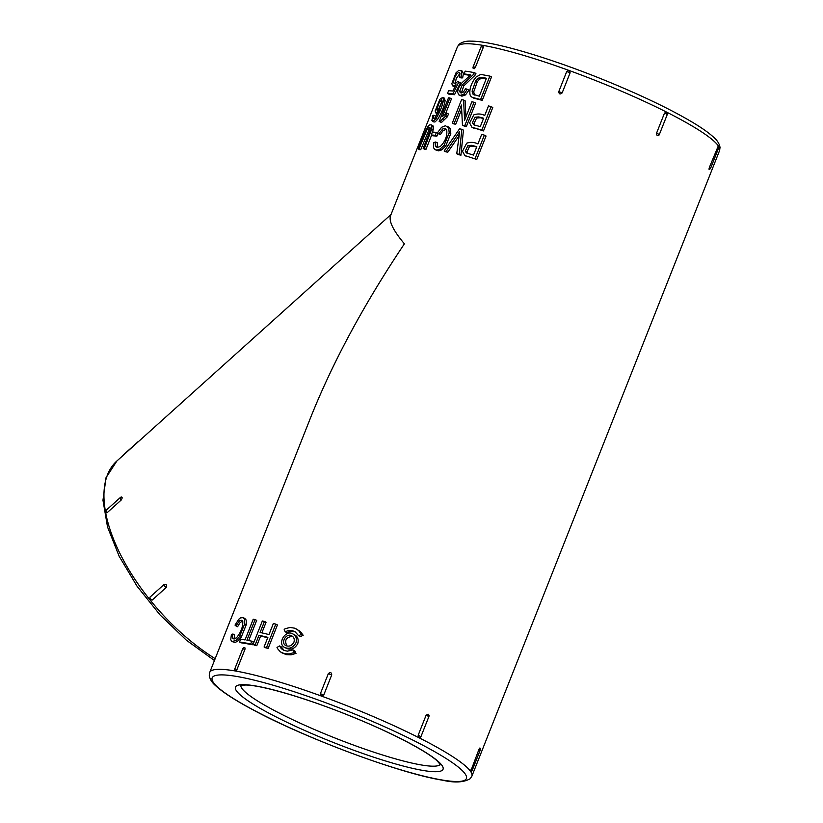 <?xml version="1.0" encoding="UTF-8"?>
<svg xmlns="http://www.w3.org/2000/svg" width="823" height="823" viewBox="0 0 823 823"><rect width="100%" height="100%" fill="white"/><g stroke="black" fill="none" stroke-linecap="round" stroke-linejoin="round"><path stroke-width="1.23" d="M449.872 97.978L442.599 116.331L446.868 113.173L445.768 115.961L440.048 121.485A143.089 19.803 -158.4 0 0 439.173 121.413L448.494 97.855A143.089 19.803 21.6 0 1 449.872 97.978L451.477 98.791L445.459 113.986M439.173 121.413L440.778 122.226A140.97 19.515 -158.4 0 1 441.663 122.298L440.048 121.485M445.768 115.961L447.362 116.773L441.663 122.298M446.868 113.173L448.463 113.986L447.362 116.773M433.844 115.241L433.279 118.461L434.75 118.265L439.359 109.747L436.355 112.823L435.573 112.792L435.182 110.879L439.863 99.316L442.753 97.351L443.484 99.902C442.342 106.146 439.852 112.35 436.025 118.522L433.495 121.022L431.9 120.6L432.836 115.559L433.844 115.241L435.521 116.084L434.904 118.522M444.399 98.184L445.12 100.735C443.957 106.959 441.478 113.173 437.651 119.345L435.141 121.855L434.009 122.01M437.63 113.739L435.686 112.854M433.237 117.679L434.626 118.389M475.066 158.613L484.356 135.147L486.054 136.011L476.774 159.467L464.851 155.557L476.774 159.467M484.356 135.147A143.089 19.803 -158.4 0 0 481.681 134.396L477.906 143.932C474.285 142.122 470.54 141.885 466.672 143.212L462.485 151.247L464.851 155.557M430.275 128.223C429.75 126.937 428.732 127.256 427.23 129.19L419.072 148.757L420.769 149.611A140.97 19.515 -158.4 0 0 419.895 149.765L418.197 148.901L426.005 129.695L428.176 126.176L429.565 124.952L431.118 124.798L431.88 125.765L431.705 129.046L424.359 148.479L425.995 149.313A140.97 19.515 -158.4 0 0 424.812 149.313L423.176 148.479L430.11 130.435L429.843 127.565M419.072 148.757A143.089 19.803 -158.4 0 0 418.197 148.901M430.326 128.563L428.917 130.044L420.769 149.611M424.359 148.479A143.089 19.803 -158.4 0 0 423.176 148.479M432.775 125.631L433.526 126.588L432.692 132.122M431.591 135.188L425.995 149.313M436.427 132.4L435.285 135.301A143.089 19.803 -158.4 0 0 431.242 135.013L432.384 132.112A143.089 19.803 21.6 0 1 436.427 132.4L437.425 132.904L441.55 127.308L445.449 125.734L448.73 127.894L449.183 132.77L444.06 145.424L439.976 149.138L437.003 150.064L434.894 149.611L433.567 147.78L433.824 142.533L435.696 141.998L437.291 142.801L437.414 147.399M435.285 135.301L436.89 136.114A140.97 19.515 -158.4 0 0 432.857 135.826L431.242 135.013M437.98 133.347L436.89 136.114M461.075 77.064L462.67 77.866L461.034 77.948L459.429 77.136L459.975 73.731L459.347 72.589L458.452 72.568L456.59 74.152L454.574 77.815L453.555 81.528L454.039 83.318L455.829 83.205L457.619 81.467L460.448 82.784L454.522 94.696A140.97 19.515 -158.4 0 0 449.132 94.285L447.506 93.472L448.597 90.715A143.089 19.803 21.6 0 1 452.876 91.024L455.993 84.769L452.969 86.004L451.786 83.771L456.024 72.794L458.905 70.264L461.374 71.004L461.826 72.609L461.075 77.064L459.429 77.136M462.125 71.066L463.421 73.422L462.67 77.866M454.944 86.868L452.784 85.942M458.853 81.971L452.928 93.894L454.522 94.696M452.928 93.894A143.089 19.803 -158.4 0 0 447.506 93.472M459.923 73.432L456.189 78.638L455.253 83.462M461.816 129.314L463.431 130.127L460.942 155.208A140.97 19.515 -158.4 0 0 458.36 154.58L456.744 153.757L459.666 131.629L457.259 135.27L458.853 136.083L447.794 152.204A140.97 19.515 -158.4 0 0 445.737 151.792L444.142 150.99L459.573 128.81A143.089 19.803 21.6 0 1 461.816 129.314L459.306 154.385L460.942 155.208M457.259 135.27L446.2 151.401L447.794 152.204M446.2 151.401A143.089 19.803 -158.4 0 0 444.142 150.99M459.306 154.385A143.089 19.803 -158.4 0 0 456.744 153.757M491.105 106.63L492.782 107.484L483.492 130.939L471.877 127.205L469.614 122.956L473.77 114.901C477.546 113.523 481.198 113.708 484.726 115.457L488.502 105.92A143.089 19.803 21.6 0 1 491.105 106.63L481.815 130.096L483.492 130.939M481.815 130.096L471.877 127.205M435.696 141.998L435.49 145.887L436.097 146.895L437.342 147.389L440.326 146.494C445.336 141.35 447.465 135.826 446.694 129.911L445.541 128.666L442.836 128.841L438.71 133.892L440.305 134.705L442.928 130.826L446.241 129.221M438.71 133.892L437.414 132.925M448.494 126.886L450.315 128.697L450.778 133.573L445.654 146.237L441.57 149.94L438.597 150.866L435.141 149.745M464.069 73.895L465.16 71.128A143.089 19.803 21.6 0 1 474.326 72.65L473.318 74.605L462.166 85.119L459.584 91.466L460.469 92.773L463.462 92.022L465.602 88.709L467.341 89.347L463.905 94.131L460.345 95.355L458.72 94.82L457.588 92.094L458.473 88.061L462.032 82.732L470.725 74.944A143.089 19.803 -158.4 0 0 464.069 73.895L465.653 74.698A140.97 19.515 -158.4 0 1 470.324 75.407M467.341 89.347L468.935 90.149L465.489 94.933L461.929 96.157L459.049 95.015M473.318 74.605L474.912 75.407L463.761 85.921L461.415 92.968M474.326 72.65L475.92 73.453L474.912 75.407M489.88 76.097L491.516 76.92L482.227 100.375L473.709 98.122L471.095 96.6L470.077 94.943C469.305 90.324 470.519 85.407 473.719 80.191L476.116 76.992L480.776 74.409L489.88 76.097L480.601 99.552L482.227 100.375M480.601 99.552L472.104 97.309M464.758 125.724L474.048 102.258L475.653 103.081L466.363 126.536L464.758 125.724A143.089 19.803 21.6 0 0 462.454 125.199L464.059 126.012A140.97 19.515 21.6 0 1 466.363 126.536M474.048 102.258A143.089 19.803 -158.4 0 0 471.888 101.774L464.594 120.209L463.575 100.025L465.16 100.838L465.911 116.876M463.575 100.025A143.089 19.803 -158.4 0 0 461.569 99.655L452.29 123.121L453.874 123.923A140.97 19.515 21.6 0 1 455.747 124.263L461.59 109.5M452.29 123.121A143.089 19.803 21.6 0 1 454.152 123.46L455.747 124.263M454.152 123.46L461.446 105.046L462.454 125.199M235.954 625.912L235.008 625.099L238.752 619.297L240.481 617.867L243.186 617.631L244.585 619.235L244.647 623.916L239.544 636.591L235.892 640.51L231.901 641.518L230.749 639.759L231.376 634.687L232.909 633.988L232.436 637.753L233.187 638.905L236.355 637.918C240.872 632.537 243.011 627.013 242.764 621.355L241.89 620.244L239.678 620.655L235.954 625.912L237.59 626.735L239.987 622.754L242.559 620.923M232.909 633.988L234.534 634.811L234.174 639.018M244.791 618.443L246.19 620.048L246.252 624.729L241.149 637.393L237.497 641.323L235.008 642.465L231.901 641.518M264.461 621.437L260.089 632.486A143.089 19.803 21.6 0 1 268.987 634.574L273.359 623.525A143.089 19.803 21.6 0 1 275.787 624.132L277.423 624.955L268.133 648.421A140.97 19.515 -158.4 0 0 265.706 647.804L264.07 646.981L267.887 637.352A143.089 19.803 -158.4 0 0 258.988 635.263L260.593 636.076L256.776 645.705A140.97 19.515 -158.4 0 0 254.646 645.242L253.052 644.44L262.342 620.974A143.089 19.803 21.6 0 1 264.461 621.437L266.066 622.25L261.848 632.887M275.787 624.132L266.498 647.588L268.133 648.421M258.988 635.263L255.171 644.893L256.776 645.705M255.171 644.893A143.089 19.803 -158.4 0 0 253.052 644.44M267.732 637.732A140.97 19.515 -158.4 0 0 260.593 636.076M266.498 647.588A143.089 19.803 -158.4 0 0 264.07 646.981M255.089 619.554L246.9 640.253A143.089 19.803 21.6 0 1 251.838 641.189L250.737 643.956A143.089 19.803 -158.4 0 0 239.493 642.012L240.594 639.245A143.089 19.803 21.6 0 1 245.028 639.924L253.217 619.235A143.089 19.803 21.6 0 1 255.089 619.554L256.683 620.367L248.68 640.582M239.493 642.012L241.088 642.814A140.97 19.515 -158.4 0 1 252.332 644.769L250.737 643.956M251.838 641.189L253.422 642.002L252.332 644.769M709.94 168.015C708.922 169.96 708.747 169.713 709.426 167.275L718.314 145.877A140.97 19.515 21.6 0 0 666.568 112.103L667.288 114.448L659.336 134.54C657.546 136.279 656.631 135.816 656.559 133.161L664.511 113.09L666.568 112.103A140.97 19.515 21.6 0 0 569.084 70.48L570.123 72.784L562.171 92.865C560.175 94.635 559.043 94.223 558.776 91.631L566.718 71.55L569.084 70.48A140.97 19.515 21.6 0 0 482.967 45.388L483.327 47.271L481.126 46.705A2.119 2.119 0 0 1 482.731 45.399L482.967 45.388A140.97 19.515 21.6 0 0 457.423 46.818L390.565 215.677C388.631 221.14 393.24 230.522 404.402 243.824C364.27 303.697 333.006 361.626 310.621 417.59L209.742 672.391A140.97 19.515 21.6 0 1 235.285 670.971L234.853 670.632A2.119 2.119 0 0 1 234.781 668.893L236.993 669.459L235.285 670.971A140.97 19.515 21.6 0 1 321.402 696.052L320.373 693.738L328.326 673.667C330.321 671.897 331.453 672.309 331.72 674.901L323.778 694.972L321.402 696.052A140.97 19.515 21.6 0 1 418.886 737.675L418.166 735.278L426.119 715.208L428.176 714.21L428.896 716.566L426.119 715.208M107.072 512.75L121.228 500.024C122.596 497.75 122.432 496.866 120.734 497.37L121.413 496.999A2.119 2.119 0 0 0 120.343 497.514L106.188 510.25A2.119 2.119 0 0 0 105.704 512.77L107.072 512.75A2.119 1.039 -132 0 1 106.188 510.25M105.642 512.636A140.97 68.659 48 0 0 149.868 599.71L149.909 597.2L164.075 584.474C166.369 584.042 167.141 584.999 166.369 587.334L152.214 600.06L149.868 599.71A140.97 68.659 48 0 0 215.173 658.678M244.935 649.378L242.723 648.822A2.119 2.119 0 0 1 244.338 647.516L245.069 647.989L244.935 649.378L236.993 669.459M428.937 715.146A2.119 2.119 0 0 1 428.886 716.586L420.944 736.636L418.166 735.278M420.934 736.678L420.646 737.182A2.119 2.119 0 0 0 420.944 736.657L418.886 737.675A140.97 19.515 21.6 0 1 470.633 771.46L478.986 749.311C480.035 747.377 480.2 747.623 479.49 750.051M478.986 749.311L480.241 750.113L472.299 770.184A2.119 2.119 0 0 1 470.715 771.49L470.633 771.46A140.97 19.515 21.6 0 1 471.877 776.182L719.559 150.609A140.97 19.515 21.6 0 0 718.541 146.216M718.304 145.877L718.314 145.877A2.119 2.119 0 0 1 718.644 147.996L717.378 147.204M664.511 113.09L667.288 114.469L659.336 134.53M659.326 134.561L659.038 135.075A2.119 2.119 0 0 0 659.336 134.54L656.559 133.161M483.327 47.271L475.385 67.342L474.336 68.69L473.256 68.515A2.119 2.119 0 0 1 473.174 66.776L475.385 67.342M285.139 631.766L288.482 630.5L291.846 630.469L295.066 631.704L298.605 635.716L300.385 636.621L303.173 635.274L300.354 631.457L294.737 628.186L290.087 627.465L285.458 628.638L284.172 629.307L285.139 631.766L286.826 632.62L290.19 631.364L295.21 631.797M279.511 645.952L281.291 648.668L283.935 650.437L287.361 651.158L292.988 649.913L294.202 652.495L289.346 653.946L284.614 653.76L280.417 651.909L277.546 648.617L276.991 647.434L279.511 645.952L281.209 646.806L284.274 650.571M292.988 649.913L294.768 650.808L295.992 653.4L291.095 654.841L286.332 654.635L281.867 652.793M284.902 647.557L286.62 648.431C291.136 650.16 294.84 648.606 297.731 643.761C298.872 639.625 297.813 636.642 294.572 634.8L292.834 633.926C285.468 629.153 276.693 644.183 284.902 647.557C289.398 649.275 293.081 647.711 295.951 642.866C297.093 638.741 296.054 635.757 292.834 633.926M298.605 635.716L301.383 634.368L298.595 630.572L295.889 628.69M301.383 634.368L303.173 635.274M294.202 652.495L295.992 653.4M292.525 636.364C286.065 637.136 284.192 640.345 286.929 645.983M293.914 642.238C294.747 639.286 294.017 637.156 291.712 635.84C286.404 632.403 280.057 643.185 286.013 645.633C289.233 646.868 291.867 645.736 293.914 642.238M473.06 94.244L479.325 96.209L486.424 78.288A143.089 19.803 -158.4 0 0 482.751 77.424L478.06 78.175L475.725 80.891L472.093 91.158L473.06 94.244L473.935 94.81M474.151 124.973L480.303 126.608L483.626 118.224A143.089 19.803 -158.4 0 0 478.739 116.917L474.984 117.195L472.34 122.771L473.986 124.911M471.785 145.321A143.089 19.803 21.6 0 1 476.805 146.7L473.492 155.084L466.271 152.893L465.283 151.103L467.937 145.537L471.785 145.321L473.441 146.155A140.97 19.515 21.6 0 1 476.671 147.039M441.992 100.334L439.739 101.167L436.663 109.871L437.476 110.292L438.988 108.924L441.848 102.402L441.642 99.696M486.27 78.679A140.97 19.515 -158.4 0 0 484.356 78.236L479.665 78.987L477.319 81.703L473.688 91.96L474.665 95.057M482.751 77.424L484.356 78.236M483.482 118.574A140.97 19.515 -158.4 0 0 480.375 117.751L476.61 118.028L473.966 123.594L474.922 125.363M478.739 116.917L480.375 117.751M467.927 153.726L466.929 151.936L469.583 146.371L473.441 146.155M442.033 101.178L438.299 109.84M442.537 118.471L444.142 119.273M436.025 118.522L437.651 119.345M443.484 99.902L445.12 100.735M437.445 112.103L438.206 112.484M427.23 129.19L428.917 130.044M431.705 129.046L433.34 129.869M431.88 125.765L433.526 126.588M435.49 145.887L437.085 146.689M439.976 149.138L441.57 149.94M444.06 145.424L445.654 146.237M449.183 132.77L450.778 133.573M448.73 127.894L450.315 128.697M463.905 94.131L465.489 94.933M459.584 91.466L461.178 92.269M462.166 85.119L463.761 85.921M232.436 637.753L234.061 638.576M235.892 640.51L237.497 641.323M239.544 636.591L241.149 637.393M244.647 623.916L246.252 624.729M244.585 619.235L246.19 620.048M214.443 660.509L186.42 640.232L160.022 614.894L137.071 586.243L119.16 556.255L107.515 526.946L102.968 500.219L106.033 477.69L116.876 460.993A140.97 68.659 48 0 0 105.488 511.762M441.601 779.916A136.721 18.929 21.6 0 1 222.508 691.094A136.721 18.929 21.6 0 1 353.674 713.582A136.721 18.929 21.6 0 1 441.601 779.916M422.827 770.421A111.64 15.452 21.6 0 1 243.927 697.904A111.64 15.452 21.6 0 1 351.03 716.267A111.64 15.452 21.6 0 1 422.827 770.421M440.336 764.382A107.391 14.865 21.6 0 1 421.181 764.937A107.391 14.865 21.6 0 1 308.831 727.069A107.391 14.865 21.6 0 1 240.81 685.384M137.585 442.373A2.119 1.039 -132 0 1 137.78 441.961L123.615 454.687A2.119 2.119 0 0 0 123.1 455.407M570.123 72.784L566.718 71.55M562.171 92.865L558.776 91.631M718.644 147.996L710.691 168.077L709.426 167.275M166.369 587.334A2.119 1.039 -132 0 1 164.754 586.161A2.119 1.039 -132 0 1 164.075 584.474M152.214 600.06A2.119 1.039 -132 0 1 150.599 598.887A2.119 1.039 -132 0 1 149.909 597.2M331.72 674.901L328.326 673.667M323.778 694.972L320.373 693.738M472.299 770.184L471.034 769.392M121.228 500.024A2.119 1.039 -132 0 1 120.343 497.514M478.06 78.175L479.665 78.987M475.725 80.891L477.319 81.703M472.093 91.158L473.688 91.96M474.984 117.195L476.61 118.028M472.34 122.771L473.966 123.594M467.937 145.537L469.583 146.371M465.283 151.103L466.929 151.936M439.739 101.167L441.406 102.011M436.632 108.996L438.196 109.788M432.425 121.207L434.081 122.051M442.908 97.423L444.554 98.256M466.631 156.463L464.974 155.629M431.262 124.87L432.919 125.703M460.787 70.387L462.403 71.2M471.991 127.267L473.626 128.09M447.198 126.238L448.792 127.04M243.443 617.764L245.059 618.577M116.876 460.993L391.048 214.464M209.742 672.391L209.268 675.508C209.844 679.232 212.046 682.699 215.863 685.919C222.94 692.369 234.915 700.126 251.766 709.169C304.345 737.84 399.783 773.445 442.435 780.183C454.45 782.961 463.668 782.488 470.098 778.764L471.877 776.182M240.378 685.549L245.614 685.014C261.549 685.086 306.856 698.295 350.166 715.959C389.835 731.863 425.944 750.658 436.931 760.678L440.542 764.804M457.423 46.818L459.213 44.226C462.176 41.911 466.157 40.883 471.137 41.15C493.43 40.996 552.017 58.546 608.259 81.703C642.897 95.982 671.002 109.531 692.585 122.349C701.947 127.956 708.973 132.935 713.644 137.266C717.337 140.424 719.467 143.83 720.032 147.492L719.559 150.609M428.886 716.586L420.944 736.657M138.542 441.519A2.119 2.119 0 0 0 137.78 441.961M242.723 648.822L234.781 668.893M709.117 169.373A2.119 2.119 0 0 0 710.691 168.077M481.126 46.705L473.174 66.776M667.288 114.469A2.119 2.119 0 0 0 667.33 113.029M480.241 750.113A2.119 2.119 0 0 0 479.912 747.984"/></g></svg>
